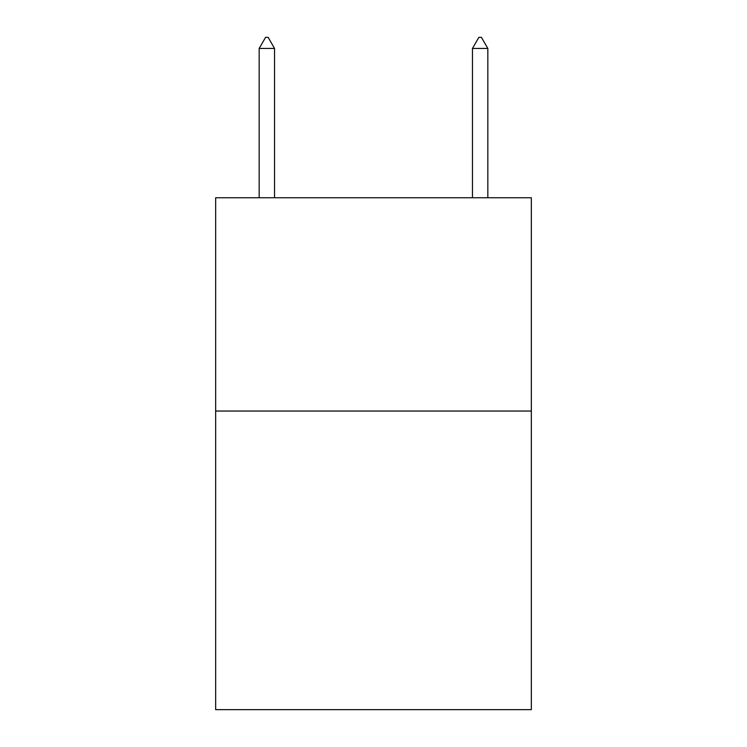 <?xml version="1.0" encoding="UTF-8"?>
<svg xmlns="http://www.w3.org/2000/svg" width="747" height="747" viewBox="0 0 747 747"><rect width="100%" height="100%" fill="white"/><g stroke="black" fill="none" stroke-linecap="round" stroke-linejoin="round"><path stroke-width="1.12" d="M531.341 411.037L531.341 709.65L215.659 709.65L215.659 197.75L531.341 197.75L531.341 411.037L215.659 411.037M274.532 48.443L268.136 37.35L265.577 37.35L259.172 48.443L274.532 48.443L274.532 197.75M259.172 48.443L259.172 197.75M478.864 37.35L481.423 37.35L487.828 48.443L472.468 48.443L478.864 37.35M487.828 197.75L487.828 48.443M472.468 197.75L472.468 48.443"/></g></svg>
